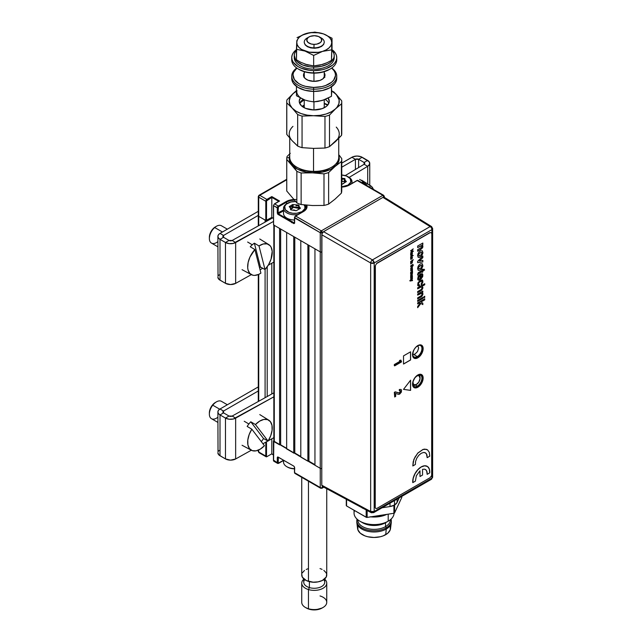 <?xml version="1.0" encoding="UTF-8"?>
<svg xmlns="http://www.w3.org/2000/svg" width="642" height="642" viewBox="0 0 642 642"><rect width="100%" height="100%" fill="white"/><g stroke="black" fill="none" stroke-linecap="round" stroke-linejoin="round"><path stroke-width="0.96" d="M294.614 222.798L294.614 217.895A1.501 0.867 -60 0 1 295.673 216.057L295.32 216.266A1.003 0.578 120 0 0 294.614 217.494L320.254 232.701L322.38 232.701L321.313 230.863L320.254 232.701L320.254 251.897A1.501 0.867 0 0 0 321.778 252.105A1.501 0.867 180 0 1 320.254 251.897L320.254 468.323A1.501 0.867 0 0 0 321.778 468.532A1.501 0.867 180 0 1 320.254 468.323L314.949 465.257L314.949 248.831L320.254 251.897L320.254 487.519L321.313 488.129A1.501 0.867 -60 0 1 320.567 488.201A1.501 0.867 -60 0 1 320.254 487.519L294.614 472.713L294.614 467.408L293.908 466.18L277.721 456.895L277.288 462.705L277.994 462.705L277.994 457.401L277.288 457.401L277.288 462.705L273.572 460.563L273.572 440.966L320.254 468.323L320.254 487.519A1.501 0.867 0 0 0 322.38 487.519A1.501 0.867 60 0 1 322.067 488.201A1.501 0.867 60 0 1 321.313 488.129L322.38 487.519L322.38 486.411L322.38 487.519L321.313 488.129L294.614 472.713A1.501 0.867 120 0 0 294.927 473.403L320.567 488.201M314.949 465.257L314.949 248.831M314.949 464.647L308.938 461.181L308.938 245.356L308.938 461.181L307.879 461.181L300.801 457.096L300.801 240.662L307.879 244.746L307.879 461.181L307.879 244.746M300.801 457.096L300.801 240.662M300.801 456.478L294.79 453.011L294.79 237.195L294.79 453.011L293.731 453.011L286.661 448.927L286.661 232.5L293.731 236.577L293.731 453.011L293.731 236.577M286.661 448.927L286.661 232.5M286.661 448.317L280.65 444.842L280.65 229.025L280.65 444.842L279.583 444.842L274.278 441.784L274.278 225.35L279.583 228.416L279.583 444.842L279.583 228.416M274.278 441.784L274.278 225.35A1.501 0.867 180 0 1 273.845 224.74L273.845 441.166A1.501 0.867 0 0 0 274.278 441.784M271.807 393.955L271.807 263.212L271.807 393.955M271.807 218.368L271.807 217.389L273.428 218.32L271.807 217.389L271.807 218.368M267.208 396.523L267.208 266.799L267.208 396.523M267.208 220.045L267.208 220.928L267.208 220.045L271.807 217.389L271.807 196.564L266.855 199.421L259.777 195.337A1.501 0.867 120 0 0 258.718 197.174L265.796 201.259A1.501 0.867 -60 0 1 266.855 199.421L267.208 200.031L271.807 197.375L278.732 201.379M265.09 220.045L265.09 222.108L265.09 220.045L258.718 216.37A1.501 0.867 180 0 1 258.285 215.752A1.501 0.867 0 0 0 258.718 216.37L258.718 197.174L265.796 201.259L265.796 220.447L266.502 220.447L266.55 200.914L271.807 197.375L271.807 217.389L266.502 220.447L266.502 201.259L265.796 201.259L265.796 220.447L258.718 216.37L258.718 197.174A1.501 0.867 180 0 1 258.285 196.564A1.501 0.867 180 0 1 258.718 195.946L258.718 197.174L258.718 195.946A1.501 0.867 60 0 1 259.031 195.264A1.501 0.867 60 0 1 259.777 195.337L286.733 179.776L259.777 195.337L266.855 199.421L271.807 196.564L279.583 201.05L278.877 201.46M265.09 269.463L265.09 397.703L265.09 269.463M258.718 401.258L258.718 274.367L258.718 401.258M258.397 215.423L258.718 225.663L258.718 216.37L265.957 220.511L271.807 217.389L273.428 218.32M258.285 450.154L258.285 451.374A1.501 0.867 0 0 0 258.718 451.992L265.796 456.077L265.796 442.161L265.796 456.077L266.855 456.687A1.501 0.867 -60 0 1 266.101 456.759A1.501 0.867 -60 0 1 265.796 456.077L267.208 456.478L271.807 453.83L271.807 438.807L271.807 453.83L273.428 454.761L271.807 453.83L266.855 456.687L258.718 451.992L258.718 450.764M273.572 460.153L277.288 462.705A1.501 0.867 -60 0 0 277.601 463.396A1.501 0.867 -60 0 0 278.347 463.323L277.288 462.705L278.596 463.347L283.539 460.322L278.203 463.163L278.347 457.192L293.908 466.18M293.474 453.067L294.79 452.995M294.614 472.303L294.558 467.063M323.367 486.949L322.38 487.519L323.367 486.949M258.718 451.992L259.777 452.602L258.718 451.992A1.501 0.867 120 0 0 259.031 452.674L266.101 456.759M266.502 456.077L266.502 441.768L266.502 456.077M273.845 440.805L273.572 460.563A1.501 0.867 120 0 0 273.885 461.253L277.601 463.396M383.908 195.946A1.501 0.867 180 0 1 384.349 196.564A1.501 0.867 180 0 1 383.924 197.166L383.908 195.946L382.849 195.337A1.501 0.867 -60 0 1 383.603 195.264A1.501 0.867 -60 0 1 383.908 195.946M384.349 197.359L383.603 195.264L357.963 180.458L357.209 180.53A1.501 0.867 -60 0 1 357.963 180.458A1.501 0.867 120 0 0 357.209 180.53L356.856 180.739M294.822 216.795L295.673 216.057L321.313 230.863L382.849 195.337L357.209 180.53L347.571 185.907L341.753 187.079A12.254 7.078 0 0 0 349.433 185.024L357.209 180.53L382.849 195.337L383.908 197.174A1.501 0.867 -120 0 0 382.849 195.337L321.313 230.863A1.501 0.867 60 0 1 322.38 232.701L322.573 232.589M356.96 180.506L349.087 185.153M296.845 199.59A12.254 7.078 0 0 0 286.131 201.564L278.347 206.058L278.7 206.668L286.484 202.174L286.131 201.564L278.347 206.058L274.632 203.915L279.583 201.05L274.383 203.883L273.428 205.544L277.288 207.896L277.288 213.2L283.539 209.998L277.994 213.2L277.994 207.896L277.288 207.896A1.501 0.867 -60 0 1 278.347 206.058L274.632 203.915A1.501 0.867 120 0 0 273.572 205.753L277.994 207.896A1.003 0.578 -60 0 1 278.7 206.668L278.347 206.058A1.501 0.867 120 0 0 277.288 207.896L277.721 214.211L293.908 223.617L294.614 223.207L294.67 217.148M273.572 224.941L273.572 205.753L273.572 224.941L320.254 251.897L273.572 224.941M273.572 224.531L273.428 205.544M278.877 214.934L278.877 214.123L278.877 214.934M293.587 199.526L290.104 200.031L286.131 201.564L286.484 203.899L286.484 202.174L278.427 206.885L277.994 213.2L278.347 213.818L283.539 210.817L278.347 213.818L294.477 223.047M298.69 207.414A11.251 6.5 0 0 1 298.779 207.43L298.69 207.414A11.251 6.5 0 0 0 293.121 207.085M299.1 207.502L292.6 207.133M286.484 202.174A11.757 6.789 180 0 1 294.205 200.2A11.757 6.789 180 0 0 286.484 202.174M306.09 205.103A11.757 6.789 180 0 1 306.547 206.973C306.435 208.61 305.327 210.135 303.209 211.547L303.104 211.772M295.673 216.057L303.457 211.571A12.254 7.078 0 0 0 306.804 205.167L306.812 207.944L304.982 210.496L295.673 216.057A1.501 0.867 120 0 0 294.614 217.895L320.254 232.701A1.501 0.867 -60 0 1 321.313 230.863L295.673 216.057M322.38 232.877L322.38 232.701A1.501 0.867 180 0 1 320.254 232.701L320.254 251.897L321.891 252.081M291.733 222.718L293.298 222.445M299.116 456.117A11.251 6.5 180 0 1 300.801 456.623A11.251 6.5 0 0 0 299.116 456.117M283.539 460.194L283.539 462.12A11.251 6.5 0 0 0 294.469 468.612A11.251 6.5 180 0 1 286.838 466.71A11.251 6.5 180 0 1 283.933 460.418M286.838 466.71L287.544 467.119A10.256 5.922 0 0 0 294.469 468.853M287.544 467.119L290.866 468.403L294.79 468.853M341.753 181.509L344.144 181.542L342.066 181.566L342.066 179.118L344.144 179.094L344.658 182.553M343.43 183.283L342.475 184.102M348.237 185.49L348.012 185.105A10.256 5.922 180 0 1 341.753 186.814L348.012 185.105L348.237 185.49M344.738 180.875L345.813 181.903L346.239 181.341L345.163 180.314L344.738 180.875A11.251 6.5 0 0 0 344.144 180.771M341.753 175.033L346.463 175.996L350.235 178.653L350.821 182.079L348.012 185.105A10.256 5.922 180 0 0 348.012 176.735A10.256 5.922 180 0 0 341.753 175.033M341.496 184.094L342.619 184.045L346.375 181.558L345.163 180.314L344.858 178.556L341.753 178.315M348.357 176.943A11.251 6.5 180 0 1 352.017 181.742A11.251 6.5 180 0 1 351.519 183.652A11.251 6.5 0 0 0 348.726 177.144L348.012 176.735M302.286 212.077L302.045 211.651A10.256 5.922 180 0 1 287.544 211.651A10.256 5.922 180 0 1 287.544 203.281L286.838 203.691A11.251 6.5 0 0 0 285.152 211.635A11.251 6.5 0 0 0 298.105 214.492A11.251 6.5 180 0 1 283.539 208.281A11.251 6.5 180 0 1 286.838 203.691L287.544 203.281A10.256 5.922 180 0 1 295.513 201.556L290.866 201.997L286.268 204.172L284.735 206.307L285.321 209.733L289.093 212.39L292.792 213.272L296.789 213.272L302.045 211.651L302.286 212.077M283.539 208.281L283.539 213.505A11.251 6.5 0 0 0 294.469 220.005M304.436 204.934A11.251 6.5 180 0 1 306.041 208.281A11.251 6.5 180 0 1 305.985 208.963A11.251 6.5 0 0 0 304.436 204.934M304.027 204.894A10.256 5.922 180 0 1 302.045 211.651L304.846 208.618L304.846 206.307L304.027 204.894M293.747 210.046L295.761 210.696M298.763 207.422L299.838 208.441L300.271 207.888L299.188 206.86L298.763 207.422M296.098 205.665L298.169 205.633L298.161 204.934L296.082 204.967L296.098 205.665M292.688 204.517L289.205 206.604L290.393 208.072L290.706 209.83L296.291 210.688L300.384 208.329L299.188 206.86L298.883 205.103L292.688 204.517M289.743 207.302L290.521 208.04M289.919 207.334L291.941 206.226L291.941 208.674L290.401 209.196L293.426 207.374L298.682 208.369L298.682 205.922L298.682 209.099M293.121 207.51L292.126 208.562L292.126 206.114L293.121 205.063L293.121 207.51M301.74 477.335L301.74 574.983A12.503 7.223 0 0 0 308.465 581.387L308.465 481.219L308.465 581.387A12.503 7.223 0 0 0 326.746 574.983L326.746 488.763M323.769 579.662A10.505 6.067 180 0 1 321.498 586.595A10.505 6.067 180 0 1 309.388 587.591L309.388 581.636L309.388 587.591A10.505 6.067 0 0 0 324.748 582.214L324.748 578.907M310.656 581.909A10.505 6.067 180 0 0 318.063 581.861A10.505 6.067 180 0 1 310.423 581.861M320.021 595.945A12.503 7.223 180 0 1 323.087 607.452A12.503 7.223 180 0 1 308.465 608.752L308.465 589.557L309.388 587.591L308.465 589.557A12.503 7.223 0 0 0 323.488 588.016A12.503 7.223 0 0 0 324.748 579.236A12.503 7.223 180 0 1 326.746 583.153A12.503 7.223 180 0 1 308.465 589.557L308.465 608.752A12.503 7.223 0 0 0 326.746 602.348L326.746 583.153M322.059 608.038L315.439 609.884L309.155 609.202A11.002 6.356 0 0 0 322.019 608.062L323.087 607.452M301.74 583.153A12.503 7.223 180 0 1 303.738 579.236A12.503 7.223 0 0 0 308.465 589.557A12.503 7.223 180 0 1 301.74 583.153L301.74 602.348A12.503 7.223 0 0 0 308.465 608.752A12.503 7.223 180 0 1 305.399 607.452L306.459 608.062A11.002 6.356 0 0 0 309.155 609.202L305.809 607.653M303.738 578.907L303.738 582.214A10.505 6.067 0 0 0 309.388 587.591A10.505 6.067 180 0 1 304.717 579.662M320.021 568.587L322.075 569.358M323.825 570.353L326.168 572.816L326.674 574.205L326.248 577.014L322.276 580.52L317.999 581.869L313.152 582.182L306.411 580.617L302.318 577.158L301.788 574.357M302.238 572.961L304.493 570.465M306.21 569.454L308.232 568.66M397.109 502.437L397.109 499.099L397.109 502.437L399.228 497.871L397.109 502.437A10.055 5.81 0 0 1 394.509 505.037L394.509 500.599L394.509 505.037L397.109 502.437M417.308 386.131A6.54 3.772 120 0 0 421.93 378.226A6.54 3.772 120 0 0 417.485 375.361A6.54 3.772 -60 0 1 420.574 375.137A6.54 3.772 -60 0 1 421.577 380.377A6.54 3.772 -60 0 1 417.308 386.131L415.438 385.056L417.308 386.131A6.54 3.772 -60 0 1 414.042 386.46A6.54 3.772 -60 0 1 412.686 383.667A6.54 3.772 120 0 0 417.308 386.131L417.661 386.749L417.308 386.131M417.661 375.257A7.038 4.069 -60 0 1 422.645 378.13A7.038 4.069 -60 0 1 417.661 386.749A7.038 4.069 -60 0 1 412.686 383.876A7.038 4.069 -60 0 1 417.661 375.257L414.901 377.817L413.063 381.46L413.063 385.858L414.901 387.375L416.69 387.198L419.571 385.216L421.184 383.033L422.548 379.302L422.548 377.063L421.184 374.904L419.571 374.591L417.661 375.257M417.308 356.575A6.54 3.772 120 0 0 421.93 348.662A6.54 3.772 120 0 0 417.485 345.797A6.54 3.772 -60 0 1 420.574 345.573A6.54 3.772 -60 0 1 421.577 350.813A6.54 3.772 -60 0 1 417.308 356.575L413.833 354.561L417.308 356.575A6.54 3.772 -60 0 1 414.042 356.896A6.54 3.772 -60 0 1 412.686 354.103A6.54 3.772 120 0 0 417.308 356.575L417.661 357.185L417.308 356.575M417.661 345.693A7.038 4.069 -60 0 1 422.645 348.566A7.038 4.069 -60 0 1 417.661 357.185A7.038 4.069 -60 0 1 412.686 354.312A7.038 4.069 -60 0 1 413.536 350.604L412.686 354.312L413.063 356.294L414.146 357.538L415.759 357.851L417.661 357.185L420.43 354.625L422.548 349.738L422.259 346.584L420.43 345.059L417.461 345.813A7.038 4.069 -60 0 1 417.661 345.693M431.922 476.131L432.628 477.142L431.368 479.317L430.14 479.213L397.053 498.312M431.432 226.474L432.628 228.608A2.512 1.453 180 0 1 431.889 229.635A2.512 1.453 0 0 0 432.628 228.608A2.512 1.453 180 0 0 431.922 227.605A2.512 1.453 -58.3 0 0 431.432 226.474L430.14 226.578A2.512 1.453 -58.3 0 1 431.432 226.474L384.197 197.263L382.945 197.391L430.14 226.578L382.945 197.391L323.56 231.674L372.432 259.89L323.56 231.674L322.3 232.998L321.778 234.755L370.659 262.971L321.778 234.755L321.778 485.224L370.659 511.505L370.659 262.971A2.512 1.404 -60 0 1 372.432 259.89L430.14 226.578A2.512 1.453 60 0 1 431.889 229.635L431.889 478.17L374.182 511.489L374.182 262.955A2.512 1.453 180 0 1 370.659 262.971L374.182 262.955L372.432 259.89A2.512 1.453 60 0 1 374.182 262.955L431.889 229.635A2.512 1.453 -120 0 0 430.14 226.578L372.432 259.89L371.188 261.23L370.659 262.971L370.659 511.505A2.512 1.453 0 0 0 374.182 511.489L374.182 262.955L431.889 229.635L431.889 478.17L374.182 511.489A2.512 1.453 60 0 1 373.66 512.637L374.182 511.489L370.659 511.505L321.778 485.224L322.324 486.387L371.212 512.677A2.512 1.453 -61.7 0 1 370.659 511.505L371.212 512.677A2.512 1.453 -61.7 0 0 372.432 512.533M371.212 512.677L373.66 512.637L431.368 479.317A2.512 1.453 -120 0 0 431.889 478.17A2.512 1.453 0 0 0 432.628 477.142L432.628 228.608M364.142 508.785L362.056 507.862A10.055 5.81 0 0 0 363.653 508.608M389.999 506.546L382.094 507.766L389.999 506.546A10.055 5.81 0 0 0 394.509 505.037L389.999 506.546L389.999 503.2L389.999 506.546M322.3 486.371L321.778 485.224L321.915 233.889L323.56 231.674L382.945 197.391L384.197 197.263M384.582 197.712L384.719 198.418M417.693 345.54L418.656 347.996L417.493 351.575L414.892 354.183L412.373 354.296M413.071 385.369A6.123 3.539 120 0 0 415.743 384.895L416.449 384.486A5.128 2.961 -60 0 1 412.822 382.455M416.016 376.389L418.094 375.618L419.202 375.987L420.061 378.539A5.128 2.961 -60 0 1 416.449 384.486M416.506 376.084A5.128 2.961 -60 0 1 420.069 378.21A5.128 2.961 -60 0 1 420.061 378.539L418.801 382.118L416.168 384.638L413.689 384.614L412.83 382.062M420.069 378.21L420.069 377.392A6.123 3.539 120 0 0 419.154 374.84M393.915 505.358L393.915 513.271A1.003 0.578 0 0 0 394.365 513.118L394.365 505.126L394.365 513.118A1.003 0.578 0 0 0 394.621 512.862L394.621 504.973L394.621 512.862A1.003 0.578 180 0 1 394.365 513.118A1.003 0.578 180 0 1 393.915 513.271L367.136 517.412L367.136 510.486L367.136 517.412L366.622 517.412L346.568 505.944L346.568 499.42L346.311 505.39A1.003 0.578 0 0 0 346.279 505.535A1.003 0.578 0 0 0 346.568 505.944L366.173 517.259A1.003 0.578 0 0 0 367.136 517.412L393.915 513.271L393.915 505.358M366.173 509.965L366.173 517.259L366.173 509.965M401.796 496.394L401.796 497.406L394.621 512.862L401.796 497.406A1.003 0.578 0 0 0 401.828 497.253A1.003 0.578 0 0 0 401.796 497.101L401.828 497.253M354.047 510.262L354.047 513.038A20.006 11.548 0 0 0 366.397 523.703A20.006 11.548 0 0 0 388.201 521.2L388.201 514.154L388.201 521.2A20.006 11.548 0 0 0 394.052 513.239A20.006 11.548 180 0 1 388.201 521.2L385.545 522.732L385.545 526.609A16.251 9.381 0 0 0 390.304 519.98L390.304 519.771A16.251 9.381 180 0 1 385.545 526.609L386.251 527.836A17.254 9.959 180 0 1 367.449 529.995A17.254 9.959 180 0 1 356.8 520.79L356.8 522.018A17.254 9.959 0 0 0 367.449 531.223A17.254 9.959 0 0 0 386.251 529.064L385.722 534.674A16.507 9.526 0 0 0 390.513 528.639L391.259 522.748A17.254 9.959 180 0 1 386.251 529.064A17.254 9.959 0 0 0 391.307 522.018L391.307 520.79A17.254 9.959 180 0 1 386.251 527.836L386.251 529.064L386.251 527.836A17.254 9.959 0 0 0 391.058 519.113A17.254 9.959 180 0 1 391.307 520.79M391.275 521.408A17.254 9.959 180 0 1 391.259 522.748M359.905 521.2L362.561 522.732A16.251 9.381 0 0 0 385.545 522.732L388.201 521.2A20.006 11.548 180 0 1 359.905 521.2A20.006 11.548 180 0 1 354.52 510.534M370.153 516.81L377.953 516.81L386.829 514.362A20.006 11.548 180 0 1 370.683 516.866M380.409 515.357L377.103 515.871M356.8 520.79A17.254 9.959 180 0 1 357.048 519.113A17.254 9.959 0 0 0 366.125 529.642A17.254 9.959 0 0 0 386.251 527.836L385.545 526.609A16.251 9.381 180 0 1 367.665 528.607A16.251 9.381 180 0 1 357.803 519.771L357.803 519.98A16.251 9.381 0 0 0 367.834 528.647A16.251 9.381 0 0 0 385.545 526.609L385.545 522.732A16.251 9.381 180 0 1 361.374 521.97M356.848 522.748L357.594 528.639A16.507 9.526 0 0 0 368.299 536.872A16.507 9.526 0 0 0 385.722 534.674L386.251 529.064A17.254 9.959 180 0 1 368.035 531.351A17.254 9.959 180 0 1 356.848 522.748A17.254 9.959 180 0 1 356.832 521.408M390.24 526.079L390.24 529.794L387.776 533.237L383.226 535.861L380.369 536.744L374.053 537.466L367.738 536.744L364.881 535.861L360.331 533.237L357.867 529.794L357.867 526.079M417.838 387.23A7.503 4.333 -60 0 1 414.09 387.599A7.503 4.333 -60 0 1 412.942 381.589A7.503 4.333 -60 0 1 417.838 374.976A7.503 4.333 -60 0 1 421.593 374.607A7.503 4.333 -60 0 1 422.741 380.618A7.503 4.333 -60 0 1 417.838 387.23L421.593 383.274L423.046 379.294L422.741 375.931L420.791 374.31L417.838 374.976L415.807 376.613L414.09 378.94L412.637 382.913L412.637 385.304L413.432 387.054L415.807 387.937L417.838 387.23M414.002 387.551A7.503 4.333 120 0 0 417.661 387.126A7.503 4.333 120 0 0 422.54 380.594A7.503 4.333 120 0 0 421.505 374.559M417.838 357.827A7.503 4.333 -60 0 1 414.09 358.196A7.503 4.333 -60 0 1 412.942 352.185A7.503 4.333 -60 0 1 417.838 345.581A7.503 4.333 -60 0 1 421.593 345.203A7.503 4.333 -60 0 1 422.741 351.214A7.503 4.333 -60 0 1 417.838 357.827L421.593 353.87L423.046 349.89L422.741 346.528L420.791 344.906L418.873 345.099L415.807 347.218L414.09 349.537L412.637 353.509L412.637 355.901L413.432 357.65L414.892 358.501L417.838 357.827M414.002 358.148A7.503 4.333 120 0 0 417.661 357.722A7.503 4.333 120 0 0 422.54 351.198A7.503 4.333 120 0 0 421.505 345.155M412.758 482.575L412.822 482.615A12.005 6.934 -60 0 1 421.272 466.959L421.2 466.919A12.005 6.934 120 0 0 412.758 482.575L413.135 478.314L414.909 473.78L417.757 469.751L421.2 466.919L417.83 469.792L414.973 473.82L413.207 478.354L412.822 482.615L415.39 481.139L416.385 475.674L419.996 470.795L419.996 476.516L422.54 475.048L422.54 469.326L424.579 469.158L426.152 470.032L427.05 471.854L427.155 474.35L429.715 472.865L429.337 469.045L427.564 466.557L424.715 465.819L421.272 466.959A12.005 6.934 -60 0 1 427.275 466.365A12.005 6.934 -60 0 1 429.715 472.865M427.235 466.341A12.005 6.934 120 0 0 427.203 466.325A12.005 6.934 120 0 0 421.2 466.919L424.643 465.779L427.492 466.509M395.6 392.037L399.38 393.121L400.688 391.347L400.423 390.737L399.677 390.801L399.677 389.678L400.793 389.413L401.523 389.951L401.338 392.158L399.677 394.108L398.618 394.381L395.657 393.474L395.657 396.435L394.678 396.997L394.678 392.567L395.6 392.037L395.247 391.837L399.003 393.097L395.6 392.037M431.809 474.679L431.809 233.752L431.673 475.537L430.044 477.744L376.99 508.368L430.044 477.744M376.99 508.368L375.747 508.496L375.048 507.244L375.048 266.318L375.225 507.349L375.361 265.555L376.814 263.252L429.867 232.629L376.99 263.356L430.044 232.725L431.296 232.605L431.809 233.752M399.822 360.684L400.881 360.074L401.571 361.887L394.678 365.868L394.678 364.752L400.536 361.366L399.822 360.684M400.785 360.13L399.468 360.483L400.183 361.165L394.324 364.544L394.324 365.667M424.763 452.514L426.416 453.766L427.163 457.602M427.492 449.849L424.643 449.111L422.958 449.456L417.757 453.091L413.865 459.375L412.822 465.875M410.342 280.578L409.837 280.498L410.037 281.019L412.485 280.61L412.485 280.153L411.161 280.426L412.485 278.708L410.342 280.578M410.591 278.243L412.148 277.745L410.591 279.471L411.995 278.652L412.485 276.718L410.591 278.243M410.591 277.208L412.284 276.1L412.324 274.672L411.691 276.14L411.578 275.169L410.808 275.49L410.591 277.208M411.658 266.534L411.057 266.607L411.081 265.86L412.678 264.857L412.477 266.478L413.223 265.387L412.983 264.376L410.856 265.603L410.711 267.048L412.036 266.743L412.036 265.7L411.658 266.534M410.591 262.65L412.148 262.153L410.591 263.878L411.995 263.06L412.485 261.125L410.591 262.65M412.87 260.299L413.239 259.649L412.87 260.299M410.591 261.615L412.485 260.09L410.591 261.615M411.691 258.991L412.461 258.004L412.236 257.145L410.599 258.493L410.848 259.432L411.386 257.851L411.691 258.991M410.591 255.171L412.341 253.983L412.324 252.643L411.691 254.104L411.578 253.133L410.808 253.454L410.591 255.171M417.661 303.939L419.756 302.735L420.261 303.04L417.661 306.467L417.661 307.695L420.903 303.425L422.829 304.605L422.829 303.144L420.983 302.021L424.739 299.854L424.739 298.811L417.661 302.896L417.661 303.939M423.832 297.848L424.739 297.326L424.739 296.283L423.832 296.805L423.832 297.848M417.661 288.844L421.329 286.87L422.107 287.793L421.337 289.398L417.661 291.564L417.661 292.616L421.361 290.457L422.893 288.017L422.155 286.252L424.739 284.759L424.739 283.716L417.661 287.801L417.661 288.844M418.391 277.962L420.02 275.233L420.02 279.623L421.24 278.788L422.733 276.501L422.532 273.933L420.711 273.821L418.311 275.875L417.653 279.214L418.167 280.032L419.114 280.121L419.202 279.045L418.391 277.962M417.573 268.589L418.351 270.322L419.74 270.322L421.288 269.271L422.885 266.117L422.372 263.862L420.831 263.718L419.258 264.745L418.135 266.278L417.573 268.589M417.573 255.604L418.351 257.338L419.74 257.338L421.288 256.286L422.885 253.133L422.372 250.878L420.831 250.741L419.258 251.76L418.135 253.293L417.573 255.604M410.591 380.184L403.521 389.373L410.591 390.392L410.591 380.184M403.521 355.885L403.521 364.054L410.591 359.969L410.591 351.808L403.521 355.885M420.863 249.409L422.773 247.298L422.869 245.87L422.091 245.035L422.829 244.61L422.829 243.037L417.661 246.022L417.661 247.587L421.24 245.645L421.922 246.327L421.329 247.499L417.661 249.682L417.661 251.255L420.863 249.409M417.661 262.674L422.829 261.936L422.829 260.363L419.314 261.037L422.829 257.643L422.829 256.07L417.661 261.334L417.661 262.674L422.797 261.912L422.797 260.371M418.391 274.086L422.019 271.462L422.019 272.409L422.829 271.935L422.829 270.996L424.603 269.969L424.089 269.223L422.829 269.945L422.829 269.215L422.019 269.68L422.019 270.418L418.263 272.649L417.581 274.519L417.653 275.033L418.391 274.086M418.391 284.053L419.282 282.103L421.529 280.987L422.107 281.95L421.2 283.764L421.288 284.759L421.633 284.454L422.829 282.344L422.484 280.089L420.229 280.345L418.006 282.689L417.701 285.377L419.475 285.915L419.571 284.815L418.624 284.799L418.391 284.053M417.661 295.127L421.04 293.233L421.826 293.266L422.107 294.092L421.481 295.553L417.661 297.848L417.661 298.899L421.674 296.532L422.853 294.598L422.877 293.402L422.115 292.559L422.829 292.142L422.829 291.099L417.661 294.084L417.661 295.127M417.661 301.411L422.829 298.426L422.829 297.382L417.661 300.36L417.661 301.411M410.591 250.837L412.244 249.882L410.968 251.247L412.244 251.52L410.591 252.9L413.239 251.375L413.239 250.966L411.514 251.134L413.239 248.871L410.591 250.837M410.591 257.009L413.239 255.476L412.3 256.022L412.381 254.994L411.546 255.227L410.591 257.009M411.691 269.175L412.461 268.187L412.236 267.329L410.599 268.669L410.848 269.616L411.386 268.035L411.691 269.175M410.591 270.763L411.987 270.025L412.373 270.731L412.485 269.239L410.591 270.763M410.591 272.393L412.148 271.935L410.591 273.275L410.591 273.709L412.148 273.251L410.591 275.025L412.517 273.179L412.485 270.86L410.591 272.393M400.183 390.633L400.167 391.869L399.027 392.912L395.247 391.837L394.324 392.366L394.678 396.587M400.985 389.485L399.324 389.477L399.324 390.593L399.725 390.472M419.924 470.859L419.996 476.436M425.373 469.43L426.625 470.803L427.163 474.261M415.39 464.479L415.567 461.462L416.778 458.203L418.801 455.29L421.272 453.244L423.736 452.433L425.758 453.019L426.97 454.881L427.155 457.69L429.715 456.205L429.337 452.385L427.564 449.89L426.248 449.288L423.03 449.496L417.83 453.132L414.973 457.16L413.207 461.694L412.822 465.956L415.39 464.479M419.499 260.965L422.797 257.619L422.797 256.11M410.519 351.848L410.519 359.929L403.521 363.974M424.699 298.827L424.699 299.838L420.951 302.005L422.797 303.128L422.797 304.581M420.903 303.425L417.661 307.622M419.756 302.735L417.661 303.899M419.531 284.831L419.443 285.891L418.07 285.891M422.099 279.856L422.837 280.899L422.797 282.32L421.256 284.743M421.706 281.044L418.945 282.408L418.359 283.836L418.785 284.896M417.661 288.804L421 286.934L421.938 287.175M417.661 292.575L422.019 289.871L422.885 287.536L422.115 286.236L424.699 284.743L424.699 283.732M422.107 275.739L420.839 278.114L420.839 274.76L421.77 274.768L422.107 275.739M419.17 279.045L419.082 280.105L418.135 280.008M422.083 273.628L422.845 274.688L422.693 276.485L419.988 279.607M419.988 275.257L418.472 277.167L418.817 278.973M421.738 274.744L420.799 274.744L421.032 277.922M421.979 271.486L418.68 273.372L417.645 274.993M422.797 269.231L422.829 269.905M424.073 269.231L424.571 269.945L422.797 270.972L422.797 271.911L422.019 272.368M421.922 266.077L420.839 268.099L419.387 268.846L418.712 268.581L418.712 267.273L419.659 265.981L421.377 265.242L421.922 266.077M417.974 270.041L419.699 270.306L421.722 268.709L422.877 265.78L422.163 263.718M419.09 268.813L418.536 267.995L419.082 266.526L421.569 265.315M417.974 257.057L419.964 257.201L422.131 255.115L422.885 252.491L422.163 250.733M419.122 255.853L418.608 254.673L419.659 252.996L421.377 252.258L421.922 253.092L421.385 254.545L419.387 255.861L418.544 255.171L419.082 253.55L421.569 252.33M403.537 389.349L410.519 390.352L410.519 380.281M421.698 245.75L417.661 247.547M422.797 243.053L422.797 244.586L422.051 245.019L422.877 246.087L422.452 247.948L417.661 251.215M410.591 278.203L412.052 277.529M410.591 279.43L412.268 278.299L412.453 276.734M411.49 275.113L411.691 276.1M412.284 274.656L412.308 275.996L410.591 277.167M411.209 276.381L411.225 275.514L411.209 276.381M410.591 270.723L412.052 270.073M412.052 270.603L412.453 269.255M411.353 268.059L410.816 269.592M412.268 267.337L412.357 268.356L411.386 269.311M411.658 267.842L411.658 268.725L412.14 268.003L411.658 267.842M410.591 272.352L412.052 271.702M410.591 273.661L412.052 273.019M410.591 274.985L412.389 273.604L412.453 270.884M410.591 262.61L412.052 261.944M410.591 263.838L412.268 262.706L412.453 261.142M412.292 254.946L412.333 255.957M413.207 255.5L410.591 257.394M412.108 255.693L411.185 255.845L410.928 256.551L412.108 255.693M411.49 253.084L411.691 254.063M412.284 252.619L412.308 253.959L410.591 255.131M411.209 254.344L411.225 253.478L411.209 254.344M422.797 297.398L422.797 298.402L417.661 301.371M424.699 296.299L424.699 297.31L423.832 297.808M417.661 295.087L421.786 293.25M417.661 298.859L422.171 295.978L422.885 293.892L422.075 292.543L422.797 292.126L422.797 291.115M331.673 92.986L331.449 86.798L331.449 96.34L331.802 90.418M318.28 101.324L322.549 100.385L331.449 96.34L324.812 99.598L318.055 101.444L313.657 101.877L307.245 100.786L313.657 101.877L313.657 91.413L313.657 101.877L322.549 100.385L326.256 98.844M296.452 86.381L296.452 95.754L305.054 100.096L296.452 95.754L296.452 86.381M296.748 91.196A17.503 10.103 0 0 0 305.054 100.096L309.219 101.171M301.507 98.427L305.054 100.096M320.302 37.485A9.999 5.778 180 0 1 324.242 42.083A9.999 5.778 180 0 1 313.954 47.853A9.999 5.778 0 0 0 323.424 44.37A9.999 5.778 0 0 0 321.313 37.998L319.547 36.979A7.503 4.333 180 0 1 321.128 41.754A7.503 4.333 180 0 1 314.026 44.37L313.954 47.853A9.999 5.778 180 0 1 304.244 42.083A9.999 5.778 180 0 1 308.184 37.485M308.938 36.979L307.173 37.998A9.999 5.778 0 0 0 304.95 44.21A9.999 5.778 0 0 0 313.954 47.853L314.026 44.37A7.503 4.333 180 0 1 307.269 41.634A7.503 4.333 180 0 1 308.938 36.979A7.503 4.333 180 0 1 314.46 35.711L310.255 36.369L308.128 37.525L306.748 39.908L307.887 42.34L311.169 43.993L314.026 44.37L316.907 44.089L320.358 42.549L321.554 41.008L321.257 38.496L318.592 36.506L314.46 35.711A7.503 4.333 180 0 1 319.547 36.979M313.954 73.132L313.954 81.365L313.954 73.132M313.954 101.861L313.954 109.951L313.954 101.861M289.735 138.022L289.735 157.234A24.508 14.148 0 0 0 313.529 171.382A24.508 14.148 180 0 1 296.917 167.241L297.976 167.851A23.008 13.281 0 0 0 313.577 171.735L313.577 171.735A23.008 13.281 0 0 0 330.51 167.851L331.569 167.241A24.508 14.148 180 0 1 313.529 171.382L313.529 148.39L313.529 171.382A24.508 14.148 0 0 0 338.751 157.234L338.751 138.359M330.51 167.851A23.008 13.281 0 0 0 331.023 167.546M300.552 97.745L299.244 101.043L299.445 102.736L301.531 105.89L305.544 108.354L313.81 109.951L322.212 108.634L326.473 106.315L327.934 104.839L329.242 101.54L328.19 98.098A15.007 8.659 180 0 1 329.25 101.292A15.007 8.659 180 0 1 313.81 109.951A15.007 8.659 180 0 1 299.236 101.292A15.007 8.659 180 0 1 300.352 98.017M303.337 99.43A15.007 8.659 0 0 0 299.662 103.33M328.824 103.33A15.007 8.659 0 0 0 325.181 99.446M297.085 90.787L292.961 93.716L296.452 90.634L294.461 92.344L286.942 99.887A27.51 15.881 0 0 0 286.789 102.864L292.23 108.145A25.006 14.437 180 0 1 292.961 93.716L286.942 99.887A27.51 15.881 180 0 0 286.733 101.837L286.733 133.416A27.51 15.881 0 0 0 286.789 134.443A27.51 15.881 180 0 1 286.789 132.388M292.961 126.378A25.006 14.437 0 0 0 292.23 140.815L286.789 134.443L286.789 102.864L292.23 108.145L289.911 104.622L289.245 100.874L290.288 97.151L292.961 93.716A25.006 14.437 180 0 1 296.452 91.148M333.535 91.67L336.256 94.438A25.006 14.437 180 0 1 335.525 108.867L341.544 103.787A27.51 15.881 0 0 0 341.688 100.81L333.535 91.67M331.778 90.995A25.006 14.437 180 0 1 336.256 94.438L331.778 90.995M341.688 132.388A27.51 15.881 180 0 1 341.544 135.358L335.525 141.537A25.006 14.437 0 0 0 336.256 127.108M310.263 148.214L302.061 147.652A27.51 15.881 180 0 1 297.671 146.087L293.972 142.412M333.631 143.078L337.058 139.868M290.874 139.097L286.789 134.443L286.789 102.864A27.51 15.881 180 0 1 286.733 101.837M335.525 141.537L329.507 146.625L329.507 115.046A27.51 15.881 180 0 1 324.972 116.459L324.972 148.037A27.51 15.881 0 0 0 329.507 146.625L329.507 115.046L335.525 108.867L341.544 103.787L341.544 135.358L329.507 146.625A27.51 15.881 180 0 1 324.972 148.037L316.787 148.326M292.23 140.815L297.671 146.087L297.671 114.517A27.51 15.881 0 0 0 302.061 116.082L313.513 115.72L324.972 116.459L324.972 148.037L313.513 148.39L302.061 147.652L302.061 116.082A27.51 15.881 180 0 1 297.671 114.517L292.23 108.145L296.05 111.202L301.114 113.578L307.069 115.119L313.513 115.72L320.013 115.343L326.112 114.003L331.4 111.796L335.525 108.867A25.006 14.437 180 0 1 313.513 115.72A25.006 14.437 180 0 1 292.23 108.145L297.671 114.517L297.671 146.087A27.51 15.881 0 0 0 302.061 147.652L302.061 116.082L313.513 115.72L324.972 116.459A27.51 15.881 0 0 0 329.507 115.046L337.058 107.206L338.928 103.595L339.12 99.823L336.256 94.438L341.688 100.81A27.51 15.881 180 0 1 341.753 101.837A27.51 15.881 180 0 1 341.544 103.787L341.544 135.358A27.51 15.881 0 0 0 341.753 133.416L341.753 101.837M302.502 106.684L304.244 105.553L302.502 106.684M324.242 103.667L327.637 105.2L324.242 103.667M304.244 76.149A10.754 6.211 0 0 0 303.867 76.791M304.428 72.618L303.762 73.766L303.642 76.189L305.135 78.452L308.008 80.218L313.93 81.365A10.754 6.211 180 0 1 303.489 75.154A10.754 6.211 180 0 1 304.244 72.875M291.733 76.181A22.502 12.992 180 0 1 296.74 68.012A22.502 12.992 0 0 0 293.795 81.606A22.502 12.992 0 0 0 313.585 89.166A22.502 12.992 180 0 1 291.733 76.181L291.733 78.42A22.502 12.992 0 0 0 313.585 91.413L313.625 87.424L321.803 86.63L325.534 85.555L331.569 82.272L333.639 80.178L335.493 75.515L335.204 73.116L334.105 70.789L331.625 68.092A21.258 12.27 180 0 1 332.965 80.972A21.258 12.27 180 0 1 313.625 87.424L313.585 89.166A22.502 12.992 0 0 0 334.41 81.951A22.502 12.992 0 0 0 331.745 68.012A22.502 12.992 180 0 1 336.745 76.181A22.502 12.992 180 0 1 313.585 89.166L313.585 91.413A22.502 12.992 0 0 0 336.745 78.42L336.745 76.181M296.917 68.044L293.522 72.41L292.993 74.801L294.373 79.52L298.779 83.58L301.925 85.161L305.544 86.357L313.625 87.424A21.258 12.27 180 0 1 295.24 80.651A21.258 12.27 180 0 1 296.861 68.092M313.93 81.365L319.957 80.419L323.006 78.757L324.988 75.339L324.242 72.875A10.754 6.211 180 0 1 324.996 75.154A10.754 6.211 180 0 1 313.93 81.365M324.619 76.791A10.754 6.211 0 0 0 324.242 76.149L324.844 77.393M291.749 78.043L292.054 80.587L293.209 83.043L297.872 87.344L305.03 90.281L313.585 91.413L322.244 90.57L329.691 87.874L334.779 83.741L336.175 81.325L336.737 78.805M303.762 77.032L304.428 75.884M291.733 57.595L291.733 59.842A22.502 12.992 0 0 0 313.585 72.835L313.585 70.588A22.502 12.992 180 0 1 291.733 57.595A22.502 12.992 180 0 1 296.452 49.643L293.707 52.275L292.303 54.69L291.749 57.218L292.054 59.762L293.209 62.218L297.872 66.511L301.202 68.188L309.211 70.259L313.585 70.588L313.585 72.835A22.502 12.992 180 0 1 298.329 69.031A22.502 12.992 180 0 1 291.821 58.719M298.329 69.031L299.212 69.545A21.258 12.27 0 0 0 313.625 73.132L313.625 73.132A21.258 12.27 0 0 0 329.274 69.545A21.258 12.27 0 0 0 329.699 69.288M336.665 58.719A22.502 12.992 180 0 1 330.157 69.031A22.502 12.992 180 0 1 313.585 72.835A22.502 12.992 0 0 0 336.745 59.842L336.745 57.595A22.502 12.992 180 0 1 313.585 70.588L322.244 69.745L326.2 68.606L332.588 65.131L334.779 62.916L336.175 60.5L336.737 57.973L336.432 55.437L335.276 52.973L332.002 49.619A22.502 12.992 180 0 1 336.745 57.595M298.779 69.288L305.544 72.064L313.625 73.132L321.803 72.337L329.314 69.521M294.237 55.557L294.237 57.595A20.006 11.548 0 0 0 313.657 69.143L313.657 67.097A20.006 11.548 180 0 1 294.237 55.557A20.006 11.548 180 0 1 296.452 50.277L294.742 52.973L294.245 55.22L295.545 59.666L297.294 61.688L302.647 64.97L309.773 66.816L313.657 67.097L321.361 66.351L327.974 63.959L330.55 62.25L333.744 58.141L334.241 55.894L333.968 53.631L331.978 50.212A20.006 11.548 180 0 1 334.249 55.557A20.006 11.548 180 0 1 313.657 67.097L313.657 69.143A20.006 11.548 0 0 0 334.249 57.595L334.249 55.557M331.673 57.058L331.737 42.781A17.503 10.103 180 0 1 322.549 51.384L331.449 49.891L322.549 51.384L313.657 55.429L322.549 51.384A17.503 10.103 180 0 1 305.054 51.087L313.657 55.429L313.657 65.941L322.549 64.449L327.051 62.707L331.449 60.404L332.034 38.223L323.432 33.89L314.829 32.1L323.432 33.89L332.034 38.223L331.449 60.404L327.051 62.707L320.294 65.067L313.657 65.941L307.229 64.842L300.689 62.258L296.452 59.818L296.452 49.306L305.054 51.087A17.503 10.103 180 0 1 296.748 42.195L296.452 49.306L305.054 51.087L313.657 55.429L313.657 65.941L305.054 64.16M296.813 40.992L296.748 42.195A17.503 10.103 180 0 1 305.937 33.593L297.037 37.637L305.937 33.593L314.829 32.1L305.937 33.593A17.503 10.103 180 0 1 323.432 33.89L319.267 32.806L310.206 32.654L302.23 35.133L299.341 37.18L297.471 39.587L296.748 42.195L297.214 44.82L298.835 47.283L301.507 49.426L309.219 52.171L318.28 52.323L322.549 51.384L326.256 49.835L329.137 47.797L331.015 45.389L331.737 42.781L331.272 40.157L329.651 37.693L326.979 35.551L323.432 33.89A17.503 10.103 180 0 1 331.737 42.781L332.034 38.223L332.034 48.744M324.242 42.276L323.616 44.507L321.57 46.417L318.408 47.741L314.604 48.262L310.752 47.901L307.43 46.714L305.151 44.892L304.244 42.468M296.837 40.582L296.452 59.818M286.733 159.007L286.733 190.586A27.51 15.881 0 0 0 286.749 191.011L286.749 159.433A27.51 15.881 180 0 1 286.733 159.007A27.51 15.881 180 0 1 286.797 157.94A27.51 15.881 0 0 0 286.749 159.433L291.797 164.825A25.006 14.437 180 0 1 289.293 157.491L286.797 157.94L289.293 157.491A25.006 14.437 180 0 1 289.735 155.589L289.293 157.491L289.711 161.254L296.845 171.31A27.51 15.881 0 0 0 301.13 172.971L312.566 172.867L323.993 173.862A27.51 15.881 0 0 0 328.624 172.546L335.012 166.503A25.006 14.437 180 0 1 312.566 172.867A25.006 14.437 180 0 1 291.797 164.825L297.719 169.303L306.162 172.128L312.566 172.867L322.236 172.144L330.694 169.336L336.649 164.874L339.193 159.433L338.751 155.589A25.006 14.437 180 0 1 335.012 166.503L341.392 161.559L341.392 193.13A27.51 15.881 0 0 0 341.753 190.586L341.753 159.007A27.51 15.881 180 0 1 341.392 161.559A27.51 15.881 0 0 0 341.737 158.582A27.51 15.881 180 0 1 341.753 159.007M287.094 156.463A27.51 15.881 0 0 0 286.797 157.94A27.51 15.881 180 0 1 287.094 156.463L290.28 153.31L287.094 156.463M339.217 155.212L341.737 158.582L339.217 155.212M341.392 161.559L341.392 193.13L335.012 199.172L328.624 204.116L328.624 172.546L335.012 166.503L341.392 161.559M323.993 205.432A27.51 15.881 0 0 0 328.624 204.116L328.624 172.546A27.51 15.881 180 0 1 323.993 173.862L323.993 205.432L312.59 205.536L301.13 204.541L301.13 172.971L312.566 172.867L323.993 173.862L323.993 205.432M301.13 172.971A27.51 15.881 180 0 1 296.845 171.31L296.845 202.888A27.51 15.881 0 0 0 301.13 204.541L301.13 172.971M286.749 191.011L286.749 159.433L296.845 171.31L296.845 202.888L286.749 191.011M220.005 414.925A7.255 4.189 180 0 1 217.887 411.963A7.255 4.189 180 0 1 220.005 409.002L218.432 410.358L217.887 411.963L218.432 413.568L220.005 414.925L223.544 412.878L222.886 411.963L223.544 411.041L220.005 409.002L223.544 411.041L258.285 390.986L223.544 411.041L223.544 412.878A2.247 1.3 180 0 1 222.886 411.963A2.247 1.3 180 0 1 223.544 411.041L223.544 412.878L229.017 416.04L225.478 418.078L229.146 419.226L233.295 419.009L273.845 396.836L235.646 418.135L232.171 416.056A2.247 1.3 180 0 1 229.017 416.04L223.544 412.878L220.005 414.925L225.478 418.078L229.017 416.04L232.171 416.056L235.646 418.135A7.255 4.189 180 0 1 225.478 418.078L225.478 458.918L220.005 455.756L220.005 414.925L225.478 418.078L225.478 458.918L219.107 455.122L217.887 452.803A7.255 4.189 0 0 0 220.005 455.756L220.005 414.925M258.285 386.909L220.005 409.002L258.285 386.909M217.887 411.963L218.023 451.984M218.432 451.198L219.107 450.475M273.187 393.193L232.171 416.056L273.187 393.193M235.646 458.966L230.542 460.145L225.478 458.918A7.255 4.189 0 0 0 235.646 458.966L235.646 418.135L235.646 458.966L251.327 450.227L235.646 458.966M273.845 437.675L268.26 440.789L273.845 437.675M267.891 440.99L262.931 443.758L267.891 440.99M364.086 162.466A2.247 1.3 180 0 1 364.744 163.381A2.247 1.3 180 0 1 364.11 164.288L367.714 166.294L369.623 164.159L369.182 161.768L361.053 156.744L357.024 156.038L352.996 156.744L341.753 163.124L351.896 157.266L355.427 159.304L351.896 157.266A7.255 4.189 180 0 1 362.152 157.266L358.613 159.304L358.613 167.578L358.613 159.304L362.152 157.266L367.617 160.42L364.086 162.466L358.613 159.304L364.086 162.466L367.617 160.42A7.255 4.189 180 0 1 369.744 163.381A7.255 4.189 180 0 1 367.714 166.294L367.714 183.965L367.714 166.294L364.11 164.288L345.211 175.587L364.11 164.288L364.744 163.373L364.086 162.466L364.086 164.304L364.086 162.466M220.005 239.33A7.255 4.189 180 0 1 217.887 236.368A7.255 4.189 180 0 1 220.005 233.407L218.432 234.763L217.887 236.368L218.432 237.973L220.005 239.33L223.544 237.291L222.886 236.368L223.544 235.453L220.005 233.407L223.544 235.453L258.285 215.399L223.544 235.453L223.544 237.291A2.247 1.3 180 0 1 222.886 236.368A2.247 1.3 180 0 1 223.544 235.453L223.544 237.291L229.017 240.445L225.478 242.491L229.146 243.631L233.295 243.414L273.428 221.474L235.646 242.54L232.171 240.461A2.247 1.3 180 0 1 229.017 240.445L223.544 237.291L220.005 239.33L225.478 242.491L229.017 240.445L232.171 240.461L235.646 242.54A7.255 4.189 180 0 1 225.478 242.491L225.478 283.323L220.005 280.169L220.005 239.33L225.478 242.491L225.478 283.323L219.107 279.535L217.887 277.208A7.255 4.189 0 0 0 220.005 280.169L220.005 239.33M258.285 211.314L220.005 233.407L258.285 211.314M341.753 167.209L355.427 159.304L358.613 159.304A2.247 1.3 180 0 0 355.427 159.304L341.753 167.209M349.136 177.393L367.714 166.294L349.136 177.393M355.427 169.48L355.427 159.304L355.427 169.48M217.887 236.368L218.023 276.389M218.432 275.603L219.107 274.88M272.665 217.887L232.171 240.461L272.665 217.887M235.646 283.379L230.542 284.55L225.478 283.323A7.255 4.189 0 0 0 235.646 283.379L235.646 242.54L235.646 283.379L251.327 274.632L235.646 283.379M273.845 262.08L268.26 265.194L273.845 262.08M262.722 268.276L260.042 269.776L262.722 268.276M361.623 180.185L370.643 185.795A17.374 10.031 -60 0 0 370.362 185.626L369.664 187.215L370.362 185.626L365.836 182.818L365.338 183.949L365.836 182.818A17.543 10.128 120 0 0 364.183 182.216A17.543 10.128 120 0 0 362.329 182.079L366.855 184.896L366.606 185.45L366.855 184.896L365.844 185.008A17.374 10.031 -60 0 1 366.855 184.896L362.329 182.079A17.543 10.128 -60 0 1 364.183 182.216L359.656 179.407L364.183 182.216A17.543 10.128 -60 0 1 365.836 182.818L371.766 186.694L373.62 190.056M370.643 185.795A17.374 10.031 -60 0 1 373.395 189.374M264.448 445.741L260.267 449.135L256.038 450.844L252.29 450.652L249.465 448.589L247.908 444.898L247.804 440.027L249.16 434.57L251.825 429.185L264.448 445.741A17.374 10.031 -60 0 1 251.423 450.275A17.374 10.031 -60 0 1 251.825 429.185L247.162 426.44A17.543 10.128 -60 0 1 248.879 423.993L244.225 421.256L248.879 423.993A17.543 10.128 120 0 0 247.162 426.44M261.816 440.974A17.543 10.128 -60 0 1 261.302 441.616A17.543 10.128 120 0 0 261.816 440.974A17.543 10.128 120 0 0 263.533 438.526L250.789 421.794L255.452 424.539L259.633 421.136L263.854 419.435L267.602 419.627L270.426 421.69L271.991 425.381L272.096 430.244L270.731 435.701L268.067 441.094L255.452 424.539L268.067 441.094L263.533 438.526L250.789 421.794A17.543 10.128 120 0 0 248.879 423.993A17.543 10.128 -60 0 1 250.789 421.794L255.452 424.539A17.374 10.031 -60 0 1 268.797 420.189A17.374 10.031 -60 0 1 268.067 441.094L263.533 438.526A17.543 10.128 -60 0 1 261.816 440.974M227.348 404.765L221.45 401.362A9.999 5.778 120 0 0 212.759 405.182L219.7 409.195L212.759 405.182A9.999 5.778 -60 0 1 216.45 401.86L215.391 402.47A8.498 4.911 120 0 0 212.253 405.295L209.934 409.652L209.372 412.902A8.498 4.911 120 0 1 212.253 405.295L215.632 402.333M217.887 417.196A9.999 5.778 -60 0 1 209.372 414.106A9.999 5.778 -60 0 1 212.759 405.182A9.999 5.778 120 0 0 211.451 418.688L217.887 422.404M254.882 249.545L250.26 246.769A17.543 10.128 -60 0 1 252.266 244.795L247.635 242.026L252.266 244.795A17.543 10.128 120 0 0 250.26 246.769L254.882 249.545L260.901 273.139A17.374 10.031 -60 0 1 251.423 274.68A17.374 10.031 -60 0 1 254.882 249.545L249.963 257.041L248.117 262.554L247.7 267.698L248.045 269.937L249.81 273.412L252.804 275.209L254.641 275.402L258.758 274.351L260.901 273.139L254.882 249.545M265.01 269.544L258.999 245.95L263.244 243.976L267.096 243.88L270.081 245.677L271.133 247.226L272.2 251.391L271.02 259.288L268.533 264.729L265.01 269.544L260.443 267.008L254.368 243.182L258.999 245.95L265.01 269.544L260.443 267.008L254.368 243.182A17.543 10.128 120 0 0 252.266 244.795A17.543 10.128 -60 0 1 254.368 243.182L258.999 245.95A17.374 10.031 -60 0 1 268.797 244.594A17.374 10.031 -60 0 1 265.01 269.544M259.569 267.923A17.543 10.128 120 0 0 260.443 267.008A17.543 10.128 -60 0 1 259.569 267.923M227.348 229.17L221.45 225.767A9.999 5.778 120 0 0 214.693 227.533L222.437 232.003L214.693 227.533A9.999 5.778 -60 0 1 216.45 226.265L215.391 226.875A8.498 4.911 120 0 0 213.89 227.958L214.693 227.533L211.78 230.35L210.215 233.271L209.388 237.66M215.415 226.859L213.89 227.958A8.498 4.911 120 0 0 209.372 237.291L209.372 238.511A9.999 5.778 -60 0 1 214.693 227.533A9.999 5.778 120 0 0 209.629 236.216A9.999 5.778 120 0 0 211.451 243.093L217.887 246.809M217.887 241.601A9.999 5.778 -60 0 1 209.372 238.511M258.285 401.499L258.285 274.559M258.285 225.904L258.285 196.564M271.807 453.998L273.428 454.929M294.469 467.199L294.469 472.512M278.596 463.347L283.539 460.491M322.067 488.201L323.817 487.19M258.285 451.374L259.031 452.674M273.428 460.362L273.428 441.166M341.753 186.982L349.184 185M274.383 203.883L279.085 201.171M286.733 179.27L259.031 195.264M303.209 211.547L295.424 216.033L294.469 217.694L294.469 222.999M352.017 181.742L352.017 183.363M286.838 203.691L287.544 203.281M306.041 208.281L306.041 208.851M295.681 210.568L293.659 209.902M289.662 207.093L290.738 208.112M431.368 479.317L432.628 477.142M346.279 499.267L346.279 505.535M388.201 521.2L385.545 522.732M324.242 42.083L324.242 42.508M324.242 71.695L324.242 77.433M324.242 99.807L324.242 107.752M304.244 71.695L304.244 77.433M299.718 103.21L304.22 99.783L304.244 107.752M324.242 106.941L325.085 107.278M302.045 106.331L304.244 105.031M324.242 103.29L327.942 104.823M330.157 69.031L329.274 69.545M369.744 185.233L369.744 163.381M251.423 450.275L242.058 445.259M259.769 414.588L268.797 420.189M209.372 414.106L209.372 412.886M251.423 274.68L242.058 269.672M259.769 238.993L268.797 244.594"/></g></svg>
